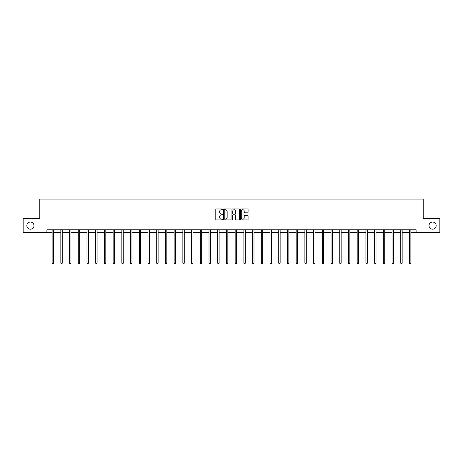 <?xml version="1.0" encoding="UTF-8"?>
<svg xmlns="http://www.w3.org/2000/svg" width="463" height="463" viewBox="0 0 463 463"><rect width="100%" height="100%" fill="white"/><g stroke="black" fill="none" stroke-linecap="round" stroke-linejoin="round"><path stroke-width="0.69" d="M222.558 209.351A0.382 0.382 0 0 0 222.176 208.969L216.348 208.969A0.55 0.55 0 0 0 215.799 209.519L215.799 219.387A0.55 0.55 0 0 0 216.348 219.937L222.176 219.937A0.382 0.382 0 0 0 222.558 219.555A0.382 0.382 0 0 0 222.176 219.167L221.424 219.167A1.754 1.754 0 0 1 219.67 217.413L219.67 216.591A1.754 1.754 0 0 1 221.424 214.838L222.176 214.838A0.382 0.382 0 0 0 222.558 214.456A0.382 0.382 0 0 0 222.176 214.068L221.424 214.068A1.754 1.754 0 0 1 219.67 212.314L219.67 211.493A1.754 1.754 0 0 1 221.424 209.739L222.176 209.739A0.382 0.382 0 0 0 222.558 209.351M429.01 225.626A3.577 3.577 0 0 0 432.587 229.202A3.577 3.577 0 0 0 436.163 225.626A3.577 3.577 0 0 0 432.587 222.049A3.577 3.577 0 0 0 429.01 225.626M26.837 225.626A3.577 3.577 0 0 0 30.413 229.202A3.577 3.577 0 0 0 33.99 225.626A3.577 3.577 0 0 0 30.413 222.049A3.577 3.577 0 0 0 26.837 225.626M247.526 212.835A0.55 0.55 0 0 0 248.075 212.286L248.075 209.519A0.55 0.55 0 0 0 247.526 208.969L241.055 208.969A0.55 0.55 0 0 0 240.505 209.519L240.505 219.387A0.55 0.55 0 0 0 241.055 219.937L247.526 219.937A0.55 0.55 0 0 0 248.075 219.387L248.075 216.042A0.55 0.55 0 0 0 247.526 215.498L244.759 215.498A0.55 0.55 0 0 0 244.209 216.042L244.209 217.703A1.464 1.464 0 0 1 242.745 219.167A1.464 1.464 0 0 1 241.275 217.703L241.275 211.203A1.464 1.464 0 0 1 242.745 209.739A1.464 1.464 0 0 1 244.209 211.203L244.209 212.286A0.55 0.55 0 0 0 244.759 212.835L247.526 212.835M46.896 232.611L23.15 232.611L23.15 218.646L39.801 218.646L39.801 199.09L423.199 199.09L423.199 218.646L439.85 218.646L439.85 232.611L416.104 232.611L416.104 229.816L46.896 229.816L46.896 232.611L52.122 232.611M231.02 209.519A0.55 0.55 0 0 0 230.47 208.969L223.999 208.969A0.55 0.55 0 0 0 223.45 209.519L223.45 219.387A0.55 0.55 0 0 0 223.999 219.937L230.47 219.937A0.55 0.55 0 0 0 231.02 219.387L231.02 209.519M232.53 208.969L239.001 208.969A0.55 0.55 0 0 1 239.55 209.519L239.55 219.387A0.55 0.55 0 0 1 239.001 219.937L236.228 219.937A0.55 0.55 0 0 1 235.684 219.387L235.684 215.388A0.55 0.55 0 0 0 235.135 214.838L233.294 214.838A0.55 0.55 0 0 0 232.75 215.388L232.75 219.555A0.382 0.382 0 0 1 232.362 219.937A0.382 0.382 0 0 1 231.98 219.555L231.98 209.519A0.55 0.55 0 0 1 232.53 208.969M53.517 232.611L60.838 232.611M62.233 232.611L69.554 232.611M70.949 232.611L78.27 232.611M79.665 232.611L86.986 232.611M88.381 232.611L95.702 232.611M97.097 232.611L104.418 232.611M105.813 232.611L113.134 232.611M114.529 232.611L121.85 232.611M123.245 232.611L130.566 232.611M131.961 232.611L139.282 232.611M140.677 232.611L147.998 232.611M149.393 232.611L156.714 232.611M158.109 232.611L165.43 232.611M166.825 232.611L174.146 232.611M175.541 232.611L182.862 232.611M184.257 232.611L191.578 232.611M192.978 232.611L200.294 232.611M201.694 232.611L209.01 232.611M210.41 232.611L217.726 232.611M219.126 232.611L226.442 232.611M227.842 232.611L235.158 232.611M236.558 232.611L243.874 232.611M245.274 232.611L252.59 232.611M253.99 232.611L261.306 232.611M262.706 232.611L270.022 232.611M271.422 232.611L278.743 232.611M280.138 232.611L287.459 232.611M288.854 232.611L296.175 232.611M297.57 232.611L304.891 232.611M306.286 232.611L313.607 232.611M315.002 232.611L322.323 232.611M323.718 232.611L331.039 232.611M332.434 232.611L339.755 232.611M341.15 232.611L348.471 232.611M349.866 232.611L357.187 232.611M358.582 232.611L365.903 232.611M367.298 232.611L374.619 232.611M376.014 232.611L383.335 232.611M384.73 232.611L392.051 232.611M393.446 232.611L400.767 232.611M402.162 232.611L409.483 232.611M410.878 232.611L416.104 232.611M224.601 209.739A0.382 0.382 0 0 0 224.219 210.121L224.219 218.785A0.382 0.382 0 0 0 224.601 219.167L225.4 219.167A1.754 1.754 0 0 0 227.154 217.413L227.154 211.493A1.754 1.754 0 0 0 225.4 209.739L224.601 209.739M235.684 211.232A1.464 1.464 0 0 0 234.214 209.762A1.464 1.464 0 0 0 232.75 211.232L232.75 213.518A0.55 0.55 0 0 0 233.294 214.068L235.135 214.068A0.55 0.55 0 0 0 235.684 213.518L235.684 211.232M53.592 229.816L53.558 229.903A0.561 0.561 0 0 0 53.517 230.111L53.517 263.187L52.122 263.187L52.122 230.111A0.561 0.561 0 0 0 52.082 229.903L52.047 229.816M53.517 263.187L53.1 263.91L52.539 263.91L52.122 263.187M62.308 229.816L62.273 229.903A0.561 0.561 0 0 0 62.233 230.111L62.233 263.187L60.838 263.187L60.838 230.111A0.561 0.561 0 0 0 60.798 229.903L60.763 229.816M62.233 263.187L61.816 263.91L61.255 263.91L60.838 263.187M71.024 229.816L70.989 229.903A0.561 0.561 0 0 0 70.949 230.111L70.949 263.187L69.554 263.187L69.554 230.111A0.561 0.561 0 0 0 69.514 229.903L69.479 229.816M70.949 263.187L70.532 263.91L69.971 263.91L69.554 263.187M79.74 229.816L79.705 229.903A0.561 0.561 0 0 0 79.665 230.111L79.665 263.187L78.27 263.187L78.27 230.111A0.561 0.561 0 0 0 78.23 229.903L78.195 229.816M79.665 263.187L79.248 263.91L78.687 263.91L78.27 263.187M88.456 229.816L88.421 229.903A0.561 0.561 0 0 0 88.381 230.111L88.381 263.187L86.986 263.187L86.986 230.111A0.561 0.561 0 0 0 86.946 229.903L86.911 229.816M88.381 263.187L87.964 263.91L87.403 263.91L86.986 263.187M97.172 229.816L97.137 229.903A0.561 0.561 0 0 0 97.097 230.111L97.097 263.187L95.702 263.187L95.702 230.111A0.561 0.561 0 0 0 95.662 229.903L95.627 229.816M97.097 263.187L96.68 263.91L96.119 263.91L95.702 263.187M105.888 229.816L105.853 229.903A0.561 0.561 0 0 0 105.813 230.111L105.813 263.187L104.418 263.187L104.418 230.111A0.561 0.561 0 0 0 104.378 229.903L104.343 229.816M105.813 263.187L105.396 263.91L104.835 263.91L104.418 263.187M114.604 229.816L114.569 229.903A0.561 0.561 0 0 0 114.529 230.111L114.529 263.187L113.134 263.187L113.134 230.111A0.561 0.561 0 0 0 113.094 229.903L113.059 229.816M114.529 263.187L114.112 263.91L113.551 263.91L113.134 263.187M123.32 229.816L123.285 229.903A0.561 0.561 0 0 0 123.245 230.111L123.245 263.187L121.85 263.187L121.85 230.111A0.561 0.561 0 0 0 121.81 229.903L121.775 229.816M123.245 263.187L122.828 263.91L122.267 263.91L121.85 263.187M132.036 229.816L132.001 229.903A0.561 0.561 0 0 0 131.961 230.111L131.961 263.187L130.566 263.187L130.566 230.111A0.561 0.561 0 0 0 130.525 229.903L130.491 229.816M131.961 263.187L131.544 263.91L130.983 263.91L130.566 263.187M140.752 229.816L140.717 229.903A0.561 0.561 0 0 0 140.677 230.111L140.677 263.187L139.282 263.187L139.282 230.111A0.561 0.561 0 0 0 139.241 229.903L139.207 229.816M140.677 263.187L140.26 263.91L139.699 263.91L139.282 263.187M149.468 229.816L149.433 229.903A0.561 0.561 0 0 0 149.393 230.111L149.393 263.187L147.998 263.187L147.998 230.111A0.561 0.561 0 0 0 147.957 229.903L147.923 229.816M149.393 263.187L148.976 263.91L148.415 263.91L147.998 263.187M158.184 229.816L158.149 229.903A0.561 0.561 0 0 0 158.109 230.111L158.109 263.187L156.714 263.187L156.714 230.111A0.561 0.561 0 0 0 156.673 229.903L156.639 229.816M158.109 263.187L157.692 263.91L157.131 263.91L156.714 263.187M166.9 229.816L166.865 229.903A0.561 0.561 0 0 0 166.825 230.111L166.825 263.187L165.43 263.187L165.43 230.111A0.561 0.561 0 0 0 165.389 229.903L165.355 229.816M166.825 263.187L166.408 263.91L165.847 263.91L165.43 263.187M175.616 229.816L175.581 229.903A0.561 0.561 0 0 0 175.541 230.111L175.541 263.187L174.146 263.187L174.146 230.111A0.561 0.561 0 0 0 174.105 229.903L174.071 229.816M175.541 263.187L175.124 263.91L174.568 263.91L174.146 263.187M184.332 229.816L184.297 229.903A0.561 0.561 0 0 0 184.257 230.111L184.257 263.187L182.862 263.187L182.862 230.111A0.561 0.561 0 0 0 182.821 229.903L182.787 229.816M184.257 263.187L183.84 263.91L183.284 263.91L182.862 263.187M193.048 229.816L193.019 229.903A0.561 0.561 0 0 0 192.978 230.111L192.978 263.187L191.578 263.187L191.578 230.111A0.561 0.561 0 0 0 191.537 229.903L191.503 229.816M192.978 263.187L192.556 263.91L192 263.91L191.578 263.187M201.764 229.816L201.735 229.903A0.561 0.561 0 0 0 201.694 230.111L201.694 263.187L200.294 263.187L200.294 230.111A0.561 0.561 0 0 0 200.253 229.903L200.224 229.816M201.694 263.187L201.272 263.91L200.716 263.91L200.294 263.187M210.48 229.816L210.451 229.903A0.561 0.561 0 0 0 210.41 230.111L210.41 263.187L209.01 263.187L209.01 230.111A0.561 0.561 0 0 0 208.969 229.903L208.94 229.816M210.41 263.187L209.988 263.91L209.432 263.91L209.01 263.187M219.196 229.816L219.167 229.903A0.561 0.561 0 0 0 219.126 230.111L219.126 263.187L217.726 263.187L217.726 230.111A0.561 0.561 0 0 0 217.685 229.903L217.656 229.816M219.126 263.187L218.704 263.91L218.148 263.91L217.726 263.187M227.912 229.816L227.883 229.903A0.561 0.561 0 0 0 227.842 230.111L227.842 263.187L226.442 263.187L226.442 230.111A0.561 0.561 0 0 0 226.401 229.903L226.372 229.816M227.842 263.187L227.42 263.91L226.864 263.91L226.442 263.187M236.628 229.816L236.599 229.903A0.561 0.561 0 0 0 236.558 230.111L236.558 263.187L235.158 263.187L235.158 230.111A0.561 0.561 0 0 0 235.117 229.903L235.088 229.816M236.558 263.187L236.136 263.91L235.58 263.91L235.158 263.187M245.344 229.816L245.315 229.903A0.561 0.561 0 0 0 245.274 230.111L245.274 263.187L243.874 263.187L243.874 230.111A0.561 0.561 0 0 0 243.833 229.903L243.804 229.816M245.274 263.187L244.852 263.91L244.296 263.91L243.874 263.187M254.06 229.816L254.031 229.903A0.561 0.561 0 0 0 253.99 230.111L253.99 263.187L252.59 263.187L252.59 230.111A0.561 0.561 0 0 0 252.549 229.903L252.52 229.816M253.99 263.187L253.568 263.91L253.012 263.91L252.59 263.187M262.776 229.816L262.747 229.903A0.561 0.561 0 0 0 262.706 230.111L262.706 263.187L261.306 263.187L261.306 230.111A0.561 0.561 0 0 0 261.265 229.903L261.236 229.816M262.706 263.187L262.284 263.91L261.728 263.91L261.306 263.187M271.497 229.816L271.463 229.903A0.561 0.561 0 0 0 271.422 230.111L271.422 263.187L270.022 263.187L270.022 230.111A0.561 0.561 0 0 0 269.981 229.903L269.952 229.816M271.422 263.187L271 263.91L270.444 263.91L270.022 263.187M280.213 229.816L280.179 229.903A0.561 0.561 0 0 0 280.138 230.111L280.138 263.187L278.743 263.187L278.743 230.111A0.561 0.561 0 0 0 278.703 229.903L278.668 229.816M280.138 263.187L279.716 263.91L279.16 263.91L278.743 263.187M288.929 229.816L288.895 229.903A0.561 0.561 0 0 0 288.854 230.111L288.854 263.187L287.459 263.187L287.459 230.111A0.561 0.561 0 0 0 287.419 229.903L287.384 229.816M288.854 263.187L288.432 263.91L287.876 263.91L287.459 263.187M297.645 229.816L297.611 229.903A0.561 0.561 0 0 0 297.57 230.111L297.57 263.187L296.175 263.187L296.175 230.111A0.561 0.561 0 0 0 296.135 229.903L296.1 229.816M297.57 263.187L297.153 263.91L296.592 263.91L296.175 263.187M306.361 229.816L306.327 229.903A0.561 0.561 0 0 0 306.286 230.111L306.286 263.187L304.891 263.187L304.891 230.111A0.561 0.561 0 0 0 304.851 229.903L304.816 229.816M306.286 263.187L305.869 263.91L305.308 263.91L304.891 263.187M315.077 229.816L315.043 229.903A0.561 0.561 0 0 0 315.002 230.111L315.002 263.187L313.607 263.187L313.607 230.111A0.561 0.561 0 0 0 313.567 229.903L313.532 229.816M315.002 263.187L314.585 263.91L314.024 263.91L313.607 263.187M323.793 229.816L323.759 229.903A0.561 0.561 0 0 0 323.718 230.111L323.718 263.187L322.323 263.187L322.323 230.111A0.561 0.561 0 0 0 322.283 229.903L322.248 229.816M323.718 263.187L323.301 263.91L322.74 263.91L322.323 263.187M332.509 229.816L332.475 229.903A0.561 0.561 0 0 0 332.434 230.111L332.434 263.187L331.039 263.187L331.039 230.111A0.561 0.561 0 0 0 330.999 229.903L330.964 229.816M332.434 263.187L332.017 263.91L331.456 263.91L331.039 263.187M341.225 229.816L341.19 229.903A0.561 0.561 0 0 0 341.15 230.111L341.15 263.187L339.755 263.187L339.755 230.111A0.561 0.561 0 0 0 339.715 229.903L339.68 229.816M341.15 263.187L340.733 263.91L340.172 263.91L339.755 263.187M349.941 229.816L349.906 229.903A0.561 0.561 0 0 0 349.866 230.111L349.866 263.187L348.471 263.187L348.471 230.111A0.561 0.561 0 0 0 348.431 229.903L348.396 229.816M349.866 263.187L349.449 263.91L348.888 263.91L348.471 263.187M358.657 229.816L358.622 229.903A0.561 0.561 0 0 0 358.582 230.111L358.582 263.187L357.187 263.187L357.187 230.111A0.561 0.561 0 0 0 357.147 229.903L357.112 229.816M358.582 263.187L358.165 263.91L357.604 263.91L357.187 263.187M367.373 229.816L367.338 229.903A0.561 0.561 0 0 0 367.298 230.111L367.298 263.187L365.903 263.187L365.903 230.111A0.561 0.561 0 0 0 365.863 229.903L365.828 229.816M367.298 263.187L366.881 263.91L366.32 263.91L365.903 263.187M376.089 229.816L376.054 229.903A0.561 0.561 0 0 0 376.014 230.111L376.014 263.187L374.619 263.187L374.619 230.111A0.561 0.561 0 0 0 374.579 229.903L374.544 229.816M376.014 263.187L375.597 263.91L375.036 263.91L374.619 263.187M384.805 229.816L384.77 229.903A0.561 0.561 0 0 0 384.73 230.111L384.73 263.187L383.335 263.187L383.335 230.111A0.561 0.561 0 0 0 383.295 229.903L383.26 229.816M384.73 263.187L384.313 263.91L383.752 263.91L383.335 263.187M393.521 229.816L393.486 229.903A0.561 0.561 0 0 0 393.446 230.111L393.446 263.187L392.051 263.187L392.051 230.111A0.561 0.561 0 0 0 392.011 229.903L391.976 229.816M393.446 263.187L393.029 263.91L392.468 263.91L392.051 263.187M402.237 229.816L402.202 229.903A0.561 0.561 0 0 0 402.162 230.111L402.162 263.187L400.767 263.187L400.767 230.111A0.561 0.561 0 0 0 400.726 229.903L400.692 229.816M402.162 263.187L401.745 263.91L401.184 263.91L400.767 263.187M410.953 229.816L410.918 229.903A0.561 0.561 0 0 0 410.878 230.111L410.878 263.187L409.483 263.187L409.483 230.111A0.561 0.561 0 0 0 409.442 229.903L409.408 229.816M410.878 263.187L410.461 263.91L409.9 263.91L409.483 263.187"/></g></svg>
